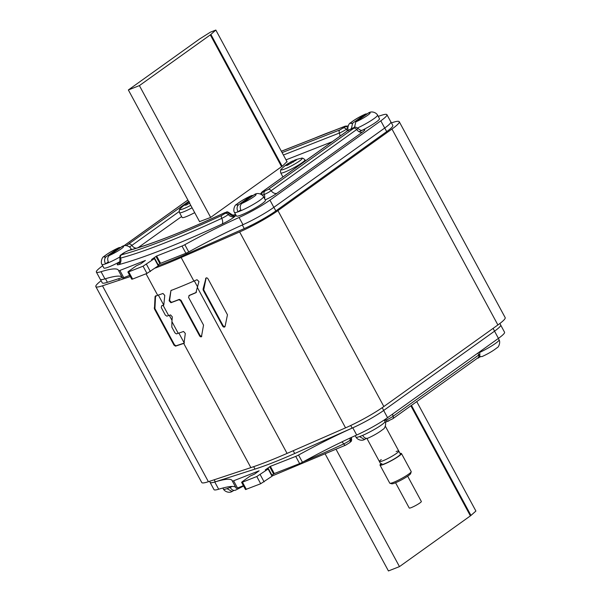 <?xml version="1.0" encoding="UTF-8"?>
<svg xmlns="http://www.w3.org/2000/svg" width="601" height="601" viewBox="0 0 601 601"><rect width="100%" height="100%" fill="white"/><g stroke="black" fill="none" stroke-linecap="round" stroke-linejoin="round"><path stroke-width="0.9" d="M391.431 122.897L392.603 122.506A34.422 4.267 151.6 0 1 399.244 121.703A34.422 4.267 151.6 0 1 391.965 129.042L277.932 210.62A34.422 4.267 151.6 0 1 239.634 231.941L181.141 257.491A149.401 18.526 151.6 0 1 155.321 268.038M130.327 276.558L102.471 285.806A34.422 4.267 151.6 0 1 95.829 286.609A34.422 4.267 151.6 0 1 101.118 280.742M399.244 121.703L505.171 317.613A34.422 4.267 151.6 0 1 497.891 324.953L383.859 406.524A34.422 4.267 151.6 0 1 345.56 427.852L287.075 453.402A149.401 18.526 151.6 0 1 250.865 467.623L208.397 481.709A34.422 4.267 151.6 0 1 201.756 482.52L95.829 286.609M163.825 304.767L164.764 295.414L162.976 293.476A149.401 18.526 151.6 0 1 157.687 295.294L155.066 296.601L155.426 296.045M163.69 305.165L163.457 305.331A149.401 18.526 151.6 0 1 163.164 305.428L168.648 315.563A149.401 18.526 151.6 0 0 170.564 314.916L172.322 316.877L171.916 321.603L178.234 333.3A149.401 18.526 151.6 0 0 183.53 331.474L185.311 333.42L184.004 343.336A149.401 18.526 151.6 0 1 183.718 343.434L175.507 346.153L174.02 345.154L154.442 308.944L155.066 296.601L155.914 295.7M168.648 315.563L166.86 316.156L165.373 315.157L161.263 307.554L161.631 305.841M163.164 305.428L161.737 305.744M171.916 321.603L171.818 327.079L174.959 332.886L176.446 333.893L178.234 333.3M184.372 342.773L184.237 343.171M181.141 257.491L193.898 281.073L197 279.72L198.954 281.538L195.888 292.725A149.401 18.526 151.6 0 1 188.887 295.677L189.052 295.564M196.452 292.018L196.211 292.484M196.272 292.417A148.575 18.421 151.6 0 1 189.368 295.339L188.541 297.375L203.536 325.111L201.455 336.733M201.786 336.177C201.275 337.161 200.561 337.086 199.637 335.936L200.11 335.598L201.658 336.515M180.533 300.605L181.006 300.267L179.353 299.373A148.575 18.421 151.6 0 1 171.413 302.378L169.617 300.44L170.939 290.531L169.136 300.778L170.932 302.716A149.401 18.526 151.6 0 0 178.88 299.719L180.533 300.605L199.637 335.936M193.898 281.073A149.401 18.526 151.6 0 1 170.939 290.531M224.917 326.726L223.211 325.907L203.709 289.832L206.068 278.293L205.587 278.639C206.203 277.572 206.992 277.594 207.954 278.714L227.463 314.789L225.105 326.32C224.481 327.395 223.692 327.372 222.731 326.253L203.221 290.178L203.063 289.141L205.985 278.03M225.105 326.32L224.699 326.936M181.006 300.267L200.11 335.598M170.954 290.816L171.413 290.193M206.068 278.293L206.256 277.895M163.757 305.045A148.575 18.421 151.6 0 1 163.735 305.053L161.864 305.676M184.304 343.051A148.575 18.421 151.6 0 1 184.282 343.058L175.988 345.808L174.5 344.809L154.923 308.598L155.546 296.255M499.882 323.481L500.693 324.968A28.916 3.583 151.6 0 1 494.578 331.136L383.708 410.445A28.916 3.583 151.6 0 1 352.133 428.1L294.7 453.507A143.203 17.76 151.6 0 1 254.997 469.103L215.293 481.829A28.916 3.583 151.6 0 1 210.14 482.37L209.569 481.326M100.412 279.45L102.26 282.861A28.916 3.583 -28.4 0 0 107.421 282.312L122.296 277.549M102.681 265.762L102.478 265.905A28.916 3.583 -28.4 0 0 96.37 272.073A28.916 3.583 -28.4 0 0 101.051 271.682A107.406 13.32 151.6 0 1 118.427 270.225A107.406 13.32 151.6 0 1 118.6 270.705A4.132 0.511 -28.4 0 0 118.607 270.728A4.132 0.511 -28.4 0 0 119.869 270.458L145.397 260.466L140.852 263.756L136.374 265.77L128.456 271.434L127.878 272.02L128.712 271.84L143.068 266.205L154.705 258.392L158.604 265.604A143.203 17.76 -28.4 0 0 186.828 253.99L244.254 228.583A28.916 3.583 -28.4 0 0 275.836 210.928L386.698 131.619A28.916 3.583 -28.4 0 0 392.814 125.459L390.86 121.853A28.916 3.583 -28.4 0 0 390.718 121.687M154.705 258.392L151.52 259.564L156.643 256.018L182.005 246.057A4.132 0.511 -28.4 0 0 184.823 244.705L188.722 251.917A107.406 13.32 151.6 0 1 242.977 224.691A28.916 3.583 -28.4 0 0 273.838 207.353A28.916 3.583 -28.4 0 0 273.883 207.322L384.753 128.013A28.916 3.583 -28.4 0 0 390.86 121.853M416.733 401.611L475.902 511.045L470.959 515.433A4.132 0.511 151.6 0 1 470.395 515.876L399.47 566.615L336.147 449.495M399.47 566.615L388.434 570.95L325.374 454.326M287.128 161.917L215.827 30.05L210.305 32.221L200.08 38.682A4.132 0.511 -28.4 0 0 199.277 39.215L128.359 89.955L199.63 221.761M281.576 166.672L210.32 34.881L139.394 85.612L210.658 217.404M128.359 89.955L139.394 85.612M210.32 34.881A4.132 0.511 -28.4 0 0 210.883 34.437L215.827 30.05M500.746 325.186L504.547 332.21A28.916 3.583 151.6 0 1 498.432 338.378L387.57 417.687A28.916 3.583 151.6 0 1 356.701 435.019A107.406 13.32 -28.4 0 0 302.446 462.244A4.132 0.511 151.6 0 1 299.636 463.604L295.73 456.392L270.367 466.353L274.266 473.565L271.9 475.136M268.429 468.72L272.328 475.932L272.035 476.225L268.136 469.013L268.429 468.72L265.251 469.892L270.367 466.353M268.136 469.013L256.792 476.533L242.436 482.175L241.602 482.348L242.18 481.762L250.099 476.097L254.576 474.084L259.129 470.793L233.594 480.792A4.132 0.511 -28.4 0 1 232.332 481.055A4.132 0.511 -28.4 0 1 232.324 481.04A107.406 13.32 -28.4 0 0 232.151 480.56A107.406 13.32 -28.4 0 0 214.775 482.01A28.916 3.583 151.6 0 1 210.095 482.4A28.916 3.583 151.6 0 1 210.034 482.19M493.09 328.386L494.578 331.136A28.916 3.583 151.6 0 1 494.533 331.166L383.671 410.475A28.916 3.583 151.6 0 1 352.802 427.807A107.406 13.32 -28.4 0 0 298.547 455.032A4.132 0.511 -28.4 0 1 295.73 456.392M299.636 463.604L274.266 473.565M235.742 487.358A107.406 13.32 -28.4 0 0 218.674 489.222A28.916 3.583 151.6 0 1 213.994 489.612L210.095 482.4M243.405 485.683L237.493 488.004A4.132 0.511 151.6 0 1 236.231 488.267A4.132 0.511 151.6 0 1 236.223 488.252L232.347 481.07M272.035 476.225L260.691 483.745L245.501 489.56L241.602 482.348M119.869 270.458L123.768 277.67L129.673 275.348M128.712 271.84L132.611 279.052L131.777 279.232L127.878 272.02M132.611 279.052L146.967 273.417L158.604 265.604M158.168 264.808L159.858 263.599L155.959 256.394M188.722 251.917A4.132 0.511 151.6 0 1 185.904 253.269L159.858 263.599M184.823 244.705A107.406 13.32 151.6 0 1 239.078 217.479A28.916 3.583 -28.4 0 0 269.939 200.141L273.838 207.353L384.708 128.043A28.916 3.583 -28.4 0 0 390.823 121.883L386.924 114.671A28.916 3.583 -28.4 0 0 381.89 115.167L378.217 116.331M96.37 272.073L100.269 279.285A28.916 3.583 -28.4 0 0 104.95 278.894A107.406 13.32 151.6 0 1 122.011 277.023M123.768 277.67A4.132 0.511 151.6 0 1 122.506 277.94A4.132 0.511 151.6 0 1 122.499 277.917L118.622 270.743M333.615 130.702A143.752 17.827 -28.4 0 0 314.27 138.298M269.939 200.141L380.809 120.831A28.916 3.583 -28.4 0 0 386.924 114.671M199.547 221.619L210.583 217.464L282.695 165.876L286.962 161.609M287.346 165.328L286.264 165.132C285.152 165.786 285.317 165.56 286.752 164.464L291.35 161.631L295.399 160.144C296.706 159.858 296.541 160.084 294.911 160.813L287.346 165.328L285.52 165.523M288.713 164.501L288.142 163.472L288.713 164.509M294.693 160.197L296.293 160.024M194.694 212.641A13.77 1.705 151.6 0 1 186.333 216.608A13.77 1.705 -28.4 0 1 182.133 217.494L179.519 212.656A13.77 1.705 151.6 0 0 183.711 211.77A13.77 1.705 151.6 0 0 192.08 207.803M189.841 202.995L186.13 205.076L184.304 205.264M186.13 205.076L185.055 204.881C183.944 205.527 184.101 205.309 185.536 204.212L189.398 201.771M232.309 486.442A16.52 2.051 151.6 0 1 230.153 487.403A16.52 2.051 151.6 0 1 228.493 488.087A16.52 2.051 151.6 0 1 227.028 488.636A16.52 2.051 151.6 0 1 223.459 489.146C224.631 491.363 228.778 493.391 232.084 491.528L227.028 488.636M233.872 490.408L232.084 491.528M230.153 487.403C231.903 490.183 233.842 491.025 235.968 489.913M243.593 486.036L235.502 490.183M384.249 419.956L385.031 421.399A16.52 2.051 151.6 0 1 377.916 427.326A16.52 2.051 151.6 0 1 362.651 435.372A16.52 2.051 151.6 0 1 360.991 436.056A16.52 2.051 151.6 0 1 359.526 436.604A16.52 2.051 151.6 0 1 355.957 437.122C357.129 439.331 361.269 441.367 364.582 439.496L359.526 436.604M366.37 438.377L364.582 439.496M362.651 435.372C364.401 438.159 366.34 438.993 368.466 437.881M385.031 421.399C386.511 423.382 385.038 428.671 382.957 429.369C378.938 432.54 373.935 435.477 367.962 438.174L368 438.152M480.402 356.799L477.615 358.061M479.418 356.506L482.032 356.581M108.27 261.901L105.506 263.884A16.52 2.051 -28.4 0 1 101.937 264.395L103.89 268.001A16.52 2.051 -28.4 0 0 108.924 266.942A16.52 2.051 -28.4 0 0 119.772 261.743M101.937 264.395C100.457 262.412 101.93 257.123 104.011 256.432C108.03 253.254 113.033 250.316 119.006 247.627L106.122 256.77C104.311 258.483 104.108 260.849 105.506 263.884A16.52 2.051 -28.4 0 0 106.97 263.336A16.52 2.051 -28.4 0 0 108.631 262.652A16.52 2.051 -28.4 0 0 119.719 257.085M130.237 250.001A16.52 2.051 -28.4 0 0 131.01 248.679C129.839 246.463 125.699 244.434 122.386 246.297L109.247 255.545C107.444 257.251 107.233 259.617 108.631 262.652M119.006 247.627L120.598 247.424M240.768 209.869L237.996 211.852A16.52 2.051 -28.4 0 1 234.435 212.363L236.388 215.969A16.52 2.051 -28.4 0 0 241.414 214.91A16.52 2.051 -28.4 0 0 257.431 206.736A16.52 2.051 -28.4 0 0 265.454 200.253L263.508 196.647C262.337 194.439 258.19 192.403 254.884 194.266L241.745 203.514C239.934 205.219 239.731 207.593 241.129 210.62A16.52 2.051 -28.4 0 0 256.394 202.575A16.52 2.051 -28.4 0 0 263.508 196.647M234.435 212.363C232.955 210.38 234.428 205.091 236.509 204.4C240.528 201.222 245.524 198.285 251.503 195.595L238.62 204.738C236.809 206.451 236.606 208.817 237.996 211.852A16.52 2.051 -28.4 0 0 239.468 211.304A16.52 2.051 -28.4 0 0 241.129 210.62M251.503 195.595L253.096 195.393M359.15 131.739A16.52 2.051 -28.4 0 0 361.99 130.379M362.133 130.312A16.52 2.051 -28.4 0 0 379.486 118.675L377.541 115.069C376.369 112.86 372.222 110.824 368.916 112.695L355.777 121.935L354.5 127.412M348.467 130.793C346.987 128.809 348.46 123.521 350.541 122.822C354.56 119.644 359.556 116.714 365.536 114.017L352.652 123.167L351.367 128.614M365.536 114.017L367.128 113.814M381.244 459.585A11.013 1.367 -28.4 0 0 383.085 460.734A11.013 1.367 -28.4 0 0 396.465 453.432A11.013 1.367 -28.4 0 0 396.142 451.531M400.116 453.522A12.185 1.51 151.6 0 1 401.453 453.53A12.185 1.51 151.6 0 1 398.876 456.129A12.185 1.51 151.6 0 1 387.329 462.755A12.185 1.51 151.6 0 1 380.012 465.121A12.185 1.51 151.6 0 1 380.733 464.002M401.453 453.53L411.197 471.56A12.185 1.51 151.6 0 1 411.204 471.77A12.185 1.51 151.6 0 1 408.62 474.159A12.185 1.51 151.6 0 1 397.727 480.477A12.185 1.51 151.6 0 1 389.929 483.272A12.185 1.51 151.6 0 1 389.756 483.151L380.012 465.121M411.204 471.77L410.641 473.603A10.81 1.337 151.6 0 1 408.349 475.722A10.81 1.337 151.6 0 1 398.688 481.326A10.81 1.337 151.6 0 1 391.777 483.805L389.929 483.272M381.83 463.424A11.013 1.367 -28.4 0 0 381.042 464.565A11.013 1.367 -28.4 0 0 387.66 462.424A11.013 1.367 -28.4 0 0 398.087 456.437A11.013 1.367 -28.4 0 0 400.424 454.093M407.673 476.195L421.354 501.489A6.881 0.856 151.6 0 1 418.011 504.186A6.881 0.856 151.6 0 1 411.332 507.59A6.881 0.856 151.6 0 1 409.236 508.033L395.563 482.746M239.634 231.941L345.56 427.852M277.932 210.62L383.859 406.524M391.965 129.042L497.891 324.953M102.471 285.806L208.397 481.709M146.051 273.778L157.687 295.294M183.718 343.434L250.865 467.623M197.474 287.699L287.075 453.402M178.88 299.719L179.353 299.373M170.932 302.716L171.413 302.378M169.136 300.778L169.617 300.44M194.318 280.892L197.639 287.023M158.341 295.076L163.735 305.053M169.294 315.345L172.014 320.363M178.888 333.082L184.282 343.058M175.507 346.153L175.988 345.808M174.02 345.154L174.5 344.809M154.442 308.944L154.923 308.598M154.194 307.967L154.675 307.622M222.731 326.253L223.211 325.907M203.221 290.178L203.709 289.832M203.063 289.141L203.544 288.796M350.721 425.493L352.133 428.1M382.213 407.681L383.708 410.445M214.189 479.786L215.293 481.829M253.682 466.669L254.997 469.103M293.198 450.727L294.7 453.507M107.421 282.312L105.483 278.729M386.698 131.619L384.753 128.013M275.836 210.928L273.883 207.322M244.254 228.583L242.308 224.984M186.828 253.99L186.34 253.089M470.395 515.876L410.874 405.803M470.959 515.433L411.46 405.39M282.162 166.259L210.883 34.437M269.684 466.722L273.583 473.934M302.446 462.244L298.547 455.032M352.802 427.807L356.701 435.019M383.671 410.475L387.57 417.687M494.533 331.166L498.432 338.378M214.775 482.01L218.674 489.222M237.493 488.004L233.594 480.792M246.342 489.387L242.436 482.175M260.691 483.745L256.792 476.533M264.117 481.889L260.218 474.677M386.789 421.707A2.757 1.916 -111.4 0 1 386.496 421.864A2.757 1.916 -111.4 0 1 385.211 421.767M388.817 420.91A2.757 1.916 -111.4 0 1 388.524 421.076A2.757 1.916 -111.4 0 1 386.173 420.024L384.617 420.64M385.444 419.16A5.507 3.831 -111.4 0 1 386.173 420.024A5.582 0.691 151.6 0 0 393.114 416.268A5.507 3.891 -125.6 0 1 392.671 414.036M392.385 418.98A2.757 1.946 -125.6 0 0 392.686 418.814A2.757 1.946 -125.6 0 0 393.114 416.268L478.636 355.086A2.757 1.946 -125.6 0 1 478.208 357.633L392.686 418.814L385.391 422.21M477.908 357.798A2.757 1.946 -125.6 0 0 478.208 357.633C479.38 357.437 479.914 356.198 479.823 353.906A5.582 0.691 151.6 0 1 478.636 355.086A5.507 3.891 -125.6 0 1 478.193 352.855M350.886 437.671A5.507 4.936 -133.1 0 0 351.194 439.121A2.757 2.472 -133.1 0 1 350.631 441.773C351.442 441.45 351.743 440.398 351.54 438.617A5.582 0.691 151.6 0 1 351.194 439.121L350.218 440.037A5.582 0.691 151.6 0 1 343.727 443.914A246.688 30.591 151.6 0 1 303.332 461.756M350.631 441.773L349.654 442.689A2.757 2.472 -133.1 0 0 350.218 440.037A5.507 4.936 -133.1 0 1 349.895 438.129M345.74 445.071A2.757 1.225 -114.8 0 1 345.598 445.168A2.757 1.225 -114.8 0 1 343.727 443.914A5.507 2.457 -114.8 0 0 341.931 441.893M265.244 199.87A11.013 1.367 -28.4 0 0 276.948 193.289L362.478 132.107A11.013 1.367 -28.4 0 0 362.786 129.981M138.072 247.695L181.615 216.54M286.016 159.858L332.233 141.708M119.366 262.517A11.013 1.367 -28.4 0 0 118.66 264.665A252.12 31.267 -28.4 0 0 222.077 224.053A11.013 1.367 -28.4 0 0 234.878 216.405L235.862 215.496A11.013 1.367 -28.4 0 0 236.035 215.323M235.539 214.407A11.013 1.367 -28.4 0 0 233.534 215.038M104.95 278.894L101.051 271.682M384.708 128.043L380.809 120.831M242.977 224.691L239.078 217.479M182.005 246.057L185.904 253.269M160.542 263.23L156.643 256.018M154.412 258.685L158.311 265.897M146.494 264.35L150.393 271.562M143.068 266.205L146.967 273.417M262.397 191.719L262.667 192.147L268.256 189.42L353.786 128.238L353.516 127.81L347.926 130.537L262.397 191.719A2.757 1.946 -125.6 0 0 262.096 191.884L260.428 193.995M347.926 130.537A2.757 1.946 -125.6 0 0 347.618 130.702L262.096 191.884M351.495 128.606A2.757 1.916 -111.4 0 1 351.788 128.441L347.618 130.702M264.688 191.351A2.757 1.916 68.6 0 0 264.215 194.469A5.582 0.691 -28.4 0 0 271.156 190.705L356.678 129.523A5.582 0.691 -28.4 0 0 357.85 128.321C356.002 126.984 354.658 126.758 353.809 127.652L351.788 128.441M262.667 192.147A2.757 1.916 68.6 0 0 262.066 194.919M262.382 195.19L264.215 194.469A5.507 3.831 68.6 0 1 264.583 198.63M276.948 193.289A5.507 3.891 54.4 0 1 271.156 190.705A2.757 1.946 54.4 0 0 268.256 189.42M362.478 132.107A5.507 3.891 54.4 0 1 356.678 129.523A2.757 1.946 54.4 0 0 353.786 128.238M126.263 245.674L188.631 201.433M187.895 200.065L123.836 245.892M128.952 244.126A2.757 1.946 54.4 0 1 131.852 245.411L179.181 211.552M136.397 248.205A5.507 3.891 54.4 0 1 131.852 245.411A5.582 0.691 -28.4 0 1 129.5 246.898M283.402 155.02L339.377 133.039A5.582 0.691 -28.4 0 0 346.326 129.275L347.784 128.231M339.903 136.217A5.507 3.831 68.6 0 0 339.377 133.039A2.757 1.916 68.6 0 1 339.858 129.921L345.169 126.736L344.899 126.308L281.366 151.264M282.094 152.601L339.858 129.921M344.899 126.308A2.757 1.916 -111.4 0 1 345.192 126.15L281.343 151.227M347.626 130.695A5.507 3.891 54.4 0 1 346.326 129.275A2.757 1.946 54.4 0 0 343.426 127.983M345.169 126.736A2.757 1.946 54.4 0 1 347.799 127.69M222.077 224.053A5.507 2.457 65.2 0 0 221.769 218.358A5.582 0.691 -28.4 0 0 228.26 214.482L229.244 213.565A5.582 0.691 -28.4 0 0 229.567 213.039C226.292 210.868 227.291 212.206 224.706 212.716A2.757 1.225 -114.8 0 1 224.879 212.664M234.878 216.405A5.507 4.936 46.9 0 1 228.26 214.482A2.757 2.472 46.9 0 0 224.947 213.52L225.931 212.604L224.556 212.807A235.209 29.164 151.6 0 1 128.171 250.662L124.738 252.337L121.537 254.809A243.976 30.253 -28.4 0 0 221.611 215.511A2.757 1.225 65.2 0 0 221.769 218.358A246.688 30.591 -28.4 0 1 120.583 258.092A5.582 0.691 -28.4 0 1 119.862 258.099C119.96 261.653 119.682 263.261 119.043 262.93M221.611 215.511L224.947 213.52M128.171 250.662A2.757 2.419 -105.1 0 1 128.757 250.407L124.587 252.405A2.757 1.21 -121.9 0 0 124.46 252.518M124.738 252.337A2.757 1.21 -121.9 0 0 124.587 252.405L122.273 253.847A2.757 1.21 -121.9 0 0 122.138 253.968M122.431 253.78A2.757 1.21 -121.9 0 0 122.273 253.847C120.38 255.786 119.869 254.133 119.862 258.099M121.537 254.809A2.757 2.419 75 0 0 120.583 258.092A5.507 4.846 75 0 1 118.66 264.665M224.556 212.807A2.757 1.225 -114.8 0 1 224.706 212.716C183.966 231.498 151.978 244.066 128.757 250.407M225.931 212.604A2.757 2.472 46.9 0 1 229.244 213.565A5.507 4.936 46.9 0 0 235.862 215.496M304.955 159.813A13.77 1.705 151.6 0 1 298.269 165.215A13.77 1.705 151.6 0 1 284.927 172.021A13.77 1.705 151.6 0 1 280.735 172.908C280.306 170.616 280.584 169.294 281.553 168.941A11.937 1.48 151.6 0 0 284.754 169.001A11.937 1.48 151.6 0 0 297.938 162.09A11.937 1.48 151.6 0 0 301.191 158.326C302.018 157.71 303.272 158.206 304.955 159.813L305.503 160.828M290.614 162.022L291.26 163.232M292.717 160.97L293.363 162.172M295.399 160.144L295.602 160.52M190.742 205.339A11.937 1.48 151.6 0 1 183.545 208.75A11.937 1.48 151.6 0 1 180.338 208.69C179.368 209.043 179.098 210.365 179.519 212.656M186.934 203.213L187.497 204.25L186.941 203.213A35.805 35.805 0 0 0 180.338 208.69M498.319 338.461L499.063 339.828A16.52 2.051 151.6 0 1 479.553 352.509M109.247 255.545A11.013 1.367 -28.4 0 0 121.237 248.837A11.013 1.367 -28.4 0 0 121.627 246.688M118.502 247.912A11.013 1.367 -28.4 0 0 106.512 254.621A11.013 1.367 -28.4 0 0 106.122 256.77M241.745 203.514A11.013 1.367 -28.4 0 0 253.735 196.805A11.013 1.367 -28.4 0 0 254.125 194.656M251 195.881A11.013 1.367 -28.4 0 0 239.01 202.59A11.013 1.367 -28.4 0 0 238.62 204.738M357.535 127.983A16.52 2.051 -28.4 0 0 377.541 115.069M355.777 121.935A11.013 1.367 -28.4 0 0 367.767 115.234A11.013 1.367 -28.4 0 0 368.158 113.078M365.032 114.31A11.013 1.367 -28.4 0 0 353.042 121.011A11.013 1.367 -28.4 0 0 352.652 123.167M236.231 488.267L232.332 481.055M479.823 353.906L479.553 351.885M349.654 442.689L345.598 445.168L272.306 475.894M351.54 438.617L351.284 437.483M118.607 270.728L122.506 277.94M360.863 130.785L362.343 130.282C361.719 129.756 362.035 131.792 357.85 128.321M187.873 200.028L123.731 245.914M348.167 125.992L345.192 126.15M229.567 213.039C232.482 215.06 233.977 215.714 234.052 215L232.159 215.669M282.928 176.979L280.735 172.908M292.432 161.106A35.805 35.805 0 0 0 291.35 161.631M288.149 163.464A35.805 35.805 0 0 0 281.553 168.941M301.191 158.326A35.805 35.805 0 0 0 294.482 160.227M287.391 165.305L287.113 164.787M294.76 160.873L294.475 160.347M186.182 205.054L185.897 204.535M222.858 488.027L223.459 489.146M355.191 435.702L355.957 437.122M477.269 358.301L478.614 357.918M499.063 339.828C500.543 341.811 499.07 347.1 496.989 347.791C492.97 350.969 487.967 353.899 481.994 356.596M131.529 249.64L131.01 248.679M118.607 278.729L119.396 280.186M265.792 217.389L266.213 218.163M250.534 225.638L251.015 226.524M380.11 136.337L380.576 137.193M365.889 146.509L366.355 147.365M400.724 454.656L385.331 426.184M381.35 465.136L366.895 438.407"/></g></svg>
